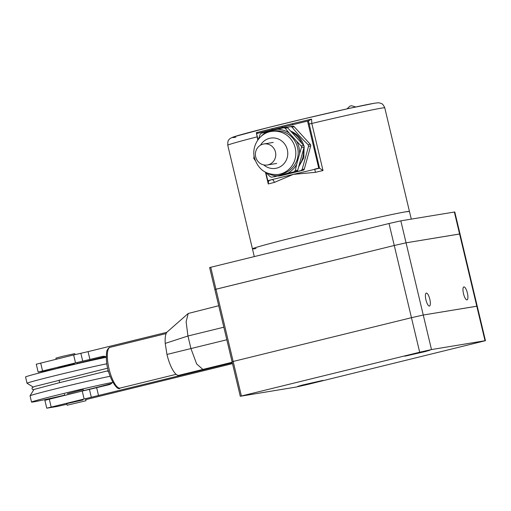 <?xml version="1.0" encoding="UTF-8"?>
<svg xmlns="http://www.w3.org/2000/svg" width="511" height="511" viewBox="0 0 511 511"><rect width="100%" height="100%" fill="white"/><g stroke="black" fill="none" stroke-linecap="round" stroke-linejoin="round"><path stroke-width="0.77" d="M319.139 168.068L314.667 169.135L315.491 172.328L293.263 174.385L319.535 168.208L308.44 120.89L311.595 119.114L311.793 123.451A80.706 1.75 166.6 0 1 381.187 108.179A80.706 1.75 -13.4 0 1 384.777 107.853L409.458 211.458A80.706 1.75 166.6 0 0 307.475 234.038A80.706 1.75 -13.4 0 0 252.447 248.863A80.706 1.75 -13.4 0 1 318.877 231.259A80.706 1.75 -13.4 0 1 405.868 211.784L409.458 211.458L411.285 219.117M257.806 140.065L256.343 132.662L257.653 133.371M308.44 120.89L271.724 129.826L272.478 128.587L292.503 123.675A3.226 0.517 -103.6 0 1 292.388 124.754M256.037 248.538A80.706 1.75 -13.4 0 1 252.447 248.863L254.28 256.56M293.263 174.385L274.337 182.421A3.226 1.763 75.8 0 0 271.865 179.636L293.263 174.385M318.736 168.138L307.52 121.043M274.337 182.421A80.706 1.75 -13.4 0 0 268.262 183.973L268.588 180.709L268.843 181.15M268.588 180.709L271.865 179.636A83.932 1.82 166.6 0 0 268.198 180.568M271.724 129.826L256.573 133.537L258.049 139.727M265.848 172.469L267.796 180.632M319.535 168.208L323.009 170.54L311.793 123.451L309.014 124.058M290.644 131.103A21.666 20.702 80.6 0 1 303.719 145.431M310.694 145.942L308.542 146.299L308.171 144.728L310.318 144.37A1.616 1.539 80.6 0 1 310.694 145.942L304.307 169.109A1.616 1.539 80.6 0 1 303.195 170.214L280.705 175.727A1.616 1.539 80.6 0 1 280.482 175.765M292.726 126.255A1.616 1.539 80.6 0 1 294.208 126.728L292.062 127.079C296.731 133.071 302.103 138.954 308.171 144.728M292.062 127.079L290.58 126.613L292.835 126.236M287.131 127.437L290.58 126.613M277.071 175.618L278.559 176.084L280.705 175.727M280.596 175.752L301.049 170.565L302.161 169.46L304.307 169.109M294.208 126.728L310.318 144.37M308.542 146.299L302.161 169.46M304.122 147.021L303.821 157.72L298.648 166.886M291.557 132.106A21.788 20.823 80.6 0 1 301.835 143.367M254.076 155.874L253.763 158.359L255.251 160.524M278.527 174.43L280.871 174.04A21.788 20.823 -99.4 0 0 297.555 147.583A21.788 20.823 -99.4 0 0 273.781 131.046L271.43 131.429C259.601 133.045 251.31 146.184 254.465 157.918C258.33 169.799 266.352 175.305 278.527 174.43A21.788 20.823 -99.4 0 0 295.205 147.966A21.788 20.823 -99.4 0 0 271.43 131.429M261.012 136.45A23.295 22.254 80.6 0 1 266.844 131.851L261.236 133.262L260.131 134.361L258.509 139.12M277.332 129.283A23.295 22.254 80.6 0 1 289.117 132.981L285.215 128.21L283.733 127.744L266.844 131.851M286.154 127.341A1.616 1.539 80.6 0 1 286.262 127.322L283.733 127.744M286.262 127.322A1.616 1.539 80.6 0 1 287.636 127.807L303.745 145.456A1.616 1.539 80.6 0 1 304.122 147.027L297.734 170.195A1.616 1.539 80.6 0 1 296.623 171.294L274.132 176.812A1.616 1.539 80.6 0 1 273.909 176.851M301.745 146.587L296.629 141.215A23.295 22.254 80.6 0 1 298.948 147.238A23.295 22.254 80.6 0 1 299.599 153.677L301.745 146.587M294.202 171.696L295.313 170.591L296.623 164.478A23.295 22.254 80.6 0 1 287.808 173.235L296.623 171.294M265.535 172.105L270.223 176.749L271.711 177.215L277.32 175.803A23.295 22.254 80.6 0 1 267.042 173.025M277.32 175.803L287.808 173.235M296.623 164.478L299.599 153.677M296.629 141.215L289.117 132.981M299.069 165.36A21.788 20.823 -99.4 0 0 303.406 149.621M275.474 152.054A10.654 10.182 -99.4 0 0 263.855 143.968A10.654 10.182 -99.4 0 0 255.698 156.903A10.654 10.182 -99.4 0 0 267.323 164.989A10.654 10.182 -99.4 0 0 275.474 152.054M355.726 106.971L351.594 105.739L349.933 106.135L347.039 108.869M465.872 299.235A6.675 1.961 -103.8 0 1 463.19 292.164A6.675 1.961 -103.8 0 1 463.854 286.907A6.675 1.961 -103.8 0 1 465.016 287.54A6.675 1.961 -103.8 0 1 467.693 294.611A6.675 1.961 -103.8 0 1 467.035 299.868A6.675 1.961 -103.8 0 1 465.872 299.235M427.452 293.736A6.675 1.961 -103.8 0 1 430.134 300.807A6.675 1.961 -103.8 0 1 429.47 306.063A6.675 1.961 -103.8 0 1 428.307 305.431A6.675 1.961 -103.8 0 1 425.631 298.36A6.675 1.961 -103.8 0 1 426.289 293.103A6.675 1.961 -103.8 0 1 427.452 293.736M485.022 340.728L431.488 349.562L419.684 352.232L394.256 245.491L214.856 289.52L232.058 361.731L411.457 317.695L232.058 361.731L240.285 396.268L296.233 387.038L308.044 384.368L485.45 340.69L485.022 340.728L476.789 306.198L423.261 315.025L411.457 317.695L423.261 315.025L477.223 306.159L476.789 306.198L459.587 233.987L460.021 233.949L454.784 211.969L400.828 220.841L389.018 223.511L209.695 267.54M485.45 340.69L460.021 233.949L406.06 242.821L400.828 220.841M431.488 349.562L406.06 242.821L394.256 245.491L406.06 242.821L459.587 233.987L454.356 212.008M307.916 384.246L297.804 386.373L302.371 385.064L322.926 380.388L307.916 384.246M419.806 352.354L429.917 350.227L425.35 351.536L404.795 356.212L419.806 352.354M419.684 352.232L240.285 396.268M389.018 223.511L394.256 245.491L215.955 289.226L210.724 267.247M209.619 267.547L214.856 289.52L215.955 289.226L241.384 395.968M218.714 305.725L188.214 313.473L186.113 321.745L187.946 336.008L190.935 348.566L196.658 363.953L202.893 369.427L178.92 375.31A22.599 6.643 76.2 0 1 166.963 354.449L226.827 339.764M188.214 313.473L167.244 331.901A22.599 6.643 76.2 0 0 165.232 343.405L166.963 354.449M83.58 390.723L83.35 389.752L80.463 390.283L67.388 393.706M33.132 387.006L27.057 383.276A43.582 0.945 -13.4 0 1 27.045 383.256L25.55 376.977A43.582 0.945 -13.4 0 1 26.361 376.588A43.582 0.945 -13.4 0 1 62.783 367.141A43.582 0.945 -13.4 0 1 106.294 357.33M27.045 383.256A43.582 0.945 -13.4 0 1 27.862 382.867A43.582 0.945 -13.4 0 1 63.268 373.662A43.582 0.945 -13.4 0 1 106.876 363.787M110.095 376.3A43.582 0.945 166.6 0 0 66.5 386.163A43.582 0.945 166.6 0 0 30.852 395.425A43.582 0.945 166.6 0 0 30.04 395.795A43.582 0.945 166.6 0 0 30.04 395.814L33.95 389.446M111.379 383.531A43.582 0.945 -13.4 0 1 83.561 390.647M64.718 395.137A43.582 0.945 -13.4 0 1 31.535 402.093A43.582 0.945 -13.4 0 1 32.346 401.703A43.582 0.945 -13.4 0 1 68.959 392.212A43.582 0.945 -13.4 0 1 112.446 382.42M232.307 362.772L91.322 397.245L89.451 389.395L82.239 391.049L44.879 400.324L46.744 408.174L91.322 397.245M112.676 382.081A6.458 6.17 -99.4 0 1 109.028 384.706L89.451 389.395M82.954 399.947L66.749 403.658L67.126 405.229L85.963 400.739L67.126 405.229M106.288 356.87A6.458 6.17 -99.4 0 0 102.302 356.448L82.718 361.136L80.853 353.293L73.641 354.947L36.275 364.215L38.146 372.065L82.718 361.136M58.292 368.15L48.762 370.334L38.146 372.065M74.351 363.845L60.79 366.777L58.152 367.556L58.311 368.227M89.93 359.482L88.064 351.632L80.853 353.293M105.522 356.563L77.104 363.538M66.89 404.252L57.366 406.443L46.744 408.174M88.064 351.632L166.867 332.303M232.511 363.628L85.701 399.64M56.165 359.233L55.903 358.134L62.508 356.352L74.747 353.644L74.976 354.621M44.451 371.05A16.141 15.426 -99.4 0 0 42.681 372.11M44.297 399.743A16.141 15.426 -99.4 0 0 45.185 400.202M373.694 103.375A74.248 1.61 166.6 0 0 283.177 123.841A74.248 1.61 166.6 0 0 235.852 137.184M257.352 136.801L257.046 136.878A80.706 1.75 166.6 0 0 227.765 145.258C227.753 141.898 228.11 140.116 228.845 139.912C229.164 138.941 230.87 137.9 233.955 136.782L267.821 127.654L304.645 118.654L348.943 108.447L374.141 103.279C380.012 102.443 378.97 102.979 380.133 103.075C381.244 103.79 382.541 102.826 384.777 107.853M272.478 128.587A79.058 1.712 166.6 0 0 256.343 132.662M311.595 119.114A79.058 1.712 166.6 0 0 292.503 123.675M315.491 172.328A80.706 1.75 -13.4 0 1 323.009 170.54M268.262 183.973L265.477 172.277M282.27 126.249L282.046 127.29M301.049 170.565L303.195 170.214M263.778 164.925A15.336 14.653 -99.4 0 0 280.935 166.305A15.336 14.653 -99.4 0 0 287.335 149.749A15.336 14.653 -99.4 0 0 275.263 138.123A15.336 14.653 -99.4 0 0 260.521 145.175M285.215 128.21L287.636 127.807M301.324 145.859L303.745 145.456M301.694 147.43L304.122 147.027M295.313 170.591L297.734 170.195M165.232 343.405L187.946 336.008L223.837 327.206M176.142 374.327L120.104 388.079A20.983 6.17 -103.8 0 1 107.419 358.799A20.983 6.17 -103.8 0 1 110.101 347.32L166.145 333.574M98.534 395.591L96.662 387.74M103.196 356.301L102.302 356.448M42.547 370.884L40.676 363.034M75.507 362.797L73.641 354.947M84.111 398.899L82.239 391.049M51.151 406.986L49.28 399.136M108.326 370.692L59.972 382.547A1.29 0.377 -103.8 0 1 59.966 382.554A1.29 0.377 -103.8 0 1 59.295 381.372A1.29 0.377 -103.8 0 1 59.359 380.043A1.29 0.377 -103.8 0 1 59.365 380.037M252.447 248.863L227.765 145.258M273.244 142.422L263.855 143.968M276.713 163.443L267.323 164.989M232.179 362.248L202.893 369.427M120.104 388.079C117.287 391.994 106.997 375.355 106.397 359.597C106.288 353.804 106.601 350.584 107.348 349.946C108.351 348.189 109.271 347.314 110.101 347.32M107.253 370.954L108.626 371.797M31.535 402.093L30.04 395.814M64.769 395.335L64.507 394.237M85.963 400.739L85.593 399.168M77.148 363.736L76.989 363.065M59.972 382.547L33.969 389.459M107.706 368.182L34.748 386.457L32.257 387.581L31.995 388.711L32.608 389.542L33.777 389.727"/></g></svg>
